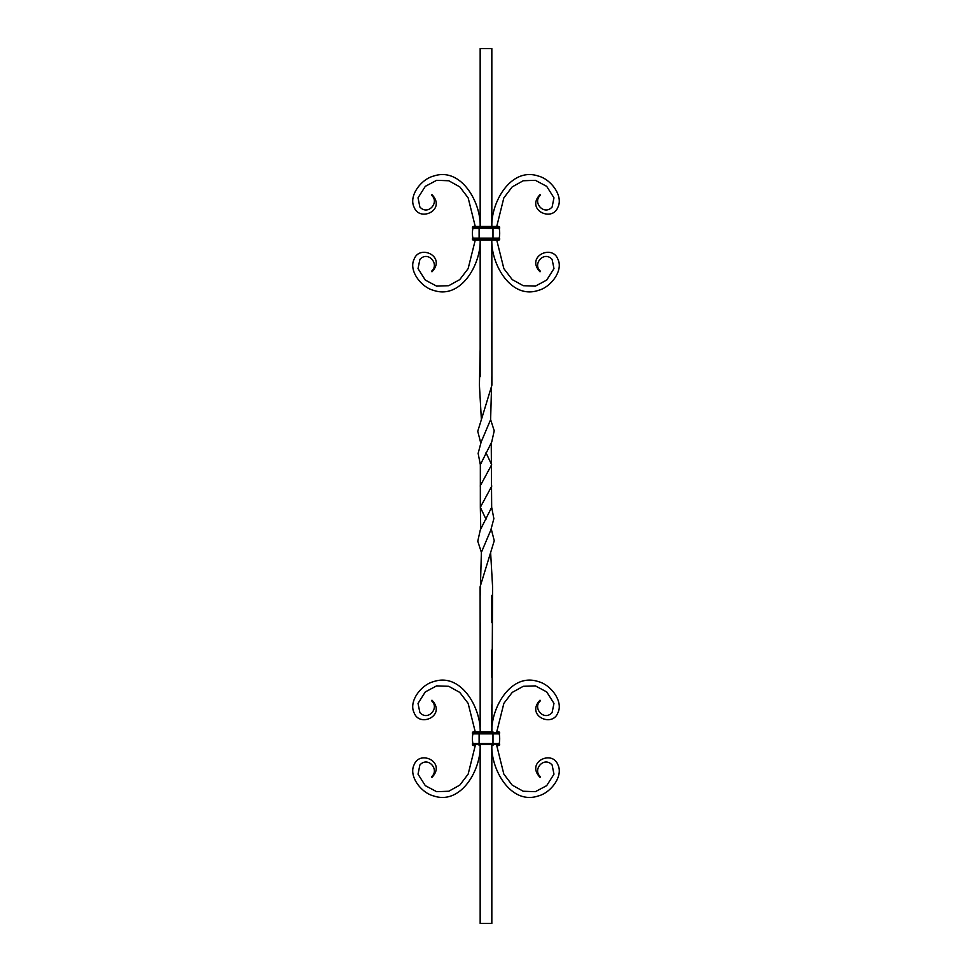<?xml version="1.0" encoding="UTF-8"?>
<svg xmlns="http://www.w3.org/2000/svg" width="972" height="972" viewBox="0 0 972 972"><rect width="100%" height="100%" fill="white"/><g stroke="black" fill="none" stroke-linecap="round" stroke-linejoin="round"><path stroke-width="1.46" d="M480.168 923.4L480.168 745.524L480.168 923.4L491.832 923.4L491.832 745.524M480.168 240.084L480.168 321.975M480.168 294.638L480.168 376.65M491.832 376.65L490.617 419.625L494.226 430.778L491.711 442.029L480.338 464.725L480.338 507.275L486 519.255M491.249 443.025L491.662 507.275L493.861 518.623L490.848 529.971L481.383 552.375L480.168 595.35M491.249 528.975L494.25 540.736L480.119 586.784L480.168 650.025M480.168 622.688L480.168 727.335M491.832 48.6L491.832 226.476L491.832 48.6L480.168 48.6L480.168 226.476M480.168 349.312L479.415 385.216L481.383 419.625L477.75 431.264L480.751 443.025M486 452.745L491.662 464.725L480.168 486M480.168 677.363L480.168 704.7M491.832 244.665L491.881 385.216L481.383 419.625M491.832 486L480.338 507.275L480.751 528.975M490.617 552.375L492.585 586.784L491.868 731.916M491.832 267.3L491.832 294.638M491.832 321.975L491.832 349.312M490.617 419.625L481.152 442.029L478.139 453.377L480.338 464.725M491.662 507.275L480.29 529.971L477.774 541.222L481.383 552.375M491.832 595.35L491.832 622.688M491.832 650.025L491.832 677.363M491.832 704.7L491.832 727.335M472.902 743.58A24.543 24.543 0 0 1 472.902 733.86A24.543 24.543 0 0 0 472.902 743.58M499.207 743.58A24.543 24.543 0 0 0 499.207 733.86M474.36 745.524L473.388 745.524A0.972 0.972 0 0 1 472.416 744.552L472.659 743.58L479.111 743.58L479.111 733.617L472.416 733.617L472.416 732.888L472.659 733.86L499.45 733.86L499.693 732.888A0.972 0.972 0 0 0 498.721 731.916L497.749 731.916M497.749 745.524L498.721 745.524A0.972 0.972 0 0 0 499.693 744.552L499.45 743.58L492.986 743.58L492.986 731.916L479.111 731.916L492.986 731.916M499.693 732.888A0.972 0.972 0 0 0 498.721 731.916A0.972 0.972 0 0 1 499.693 732.888L479.111 732.888L479.111 731.916L474.36 731.916L475.259 731.916L468.127 703.351L459.744 692.392L448.712 686.293L436.598 685.88L425.286 691.93L418.021 703.412L419.892 712.598C428.105 721.637 439.915 707.689 431.483 700.739L431.981 700.204C446.5 715.416 419.892 727.907 414.193 712.974C408.24 701.419 421.423 684.64 433.536 681.651C460.959 672.199 481.14 707.871 480.168 732.438M479.111 745.524L479.111 743.58L499.45 743.58M499.45 733.86L472.416 732.888A0.972 0.972 0 0 1 473.388 731.916A0.972 0.972 0 0 0 472.416 732.888A0.972 0.972 0 0 1 473.388 731.916L479.111 731.916M492.986 745.524L492.986 744.552L472.416 744.552L472.416 743.823L499.693 744.552A0.972 0.972 0 0 1 498.721 745.524M491.832 745.123C490.86 769.69 511.041 805.351 538.464 795.898C550.577 792.921 563.76 776.142 557.807 764.587C552.108 749.655 525.5 762.145 540.019 777.357L540.517 776.822C532.085 769.873 543.895 755.912 552.108 764.964L553.979 774.162L546.689 785.655L535.353 791.682L523.228 791.244L512.195 785.109L503.836 774.113L496.741 745.524M496.741 731.916L503.873 703.351L512.256 692.392L523.288 686.293L535.402 685.88L546.714 691.93L553.979 703.412L552.108 712.598C543.895 721.637 532.085 707.689 540.517 700.739L540.019 700.204C525.5 715.416 552.108 727.907 557.807 712.974C563.76 701.419 550.577 684.64 538.464 681.651C511.041 672.199 490.86 707.871 491.832 732.438M475.259 745.524L468.164 774.113L459.805 785.109L448.772 791.244L436.647 791.682L425.311 785.655L418.021 774.162L419.892 764.964C428.105 755.912 439.915 769.873 431.483 776.822L431.981 777.357C446.5 762.145 419.892 749.655 414.193 764.587C408.24 776.142 421.423 792.921 433.536 795.898C460.959 805.351 481.14 769.69 480.168 745.123M480.168 226.877C481.14 202.31 460.959 166.649 433.536 176.102C421.423 179.079 408.24 195.858 414.193 207.413C419.892 222.345 446.5 209.855 431.981 194.643L431.483 195.178C439.915 202.127 428.105 216.088 419.892 207.036L418.021 197.838L425.311 186.345L436.647 180.318L448.772 180.756L459.805 186.891L468.164 197.887L475.259 226.476M474.36 240.084L475.259 240.084L468.127 268.649L459.744 279.608L448.712 285.707L436.598 286.12L425.286 280.07L418.021 268.588L419.892 259.403C428.105 250.363 439.915 264.311 431.483 271.261L431.981 271.796C446.5 256.584 419.892 244.094 414.193 259.026C408.24 270.581 421.423 287.36 433.536 290.349C460.959 299.801 481.14 264.129 480.168 239.562M499.207 228.42A24.543 24.543 0 0 1 499.207 238.14A24.543 24.543 0 0 0 499.207 228.42M499.693 239.112L499.45 238.14L472.659 238.14L472.416 239.112A0.972 0.972 0 0 0 473.388 240.084L498.721 240.084A0.972 0.972 0 0 0 499.693 239.112L492.986 239.112L492.986 240.084M472.902 228.42A24.543 24.543 0 0 0 472.902 238.14M492.986 226.476L492.986 228.177L499.45 228.42L499.693 227.448A0.972 0.972 0 0 0 498.721 226.476A0.972 0.972 0 0 1 499.693 227.448A0.972 0.972 0 0 0 498.721 226.476L473.388 226.476A0.972 0.972 0 0 0 472.416 227.448L472.659 228.42L479.111 228.42L479.111 240.084M472.416 228.177L492.986 228.42L492.986 238.14L479.111 238.14M473.388 226.476A0.972 0.972 0 0 0 472.416 227.448A0.972 0.972 0 0 1 473.388 226.476M499.693 228.177L472.416 227.448M491.832 239.562C490.86 264.129 511.041 299.801 538.464 290.349C550.577 287.36 563.76 270.581 557.807 259.026C552.108 244.094 525.5 256.584 540.019 271.796L540.517 271.261C532.085 264.311 543.895 250.363 552.108 259.403L553.979 268.588L546.714 280.07L535.402 286.12L523.288 285.707L512.256 279.608L503.873 268.649L496.741 240.084M496.741 226.476L503.836 197.887L512.195 186.891L523.228 180.756L535.353 180.318L546.689 186.345L553.979 197.838L552.108 207.036C543.895 216.088 532.085 202.127 540.517 195.178L540.019 194.643C525.5 209.855 552.108 222.345 557.807 207.413C563.76 195.858 550.577 179.079 538.464 176.102C511.041 166.649 490.86 202.31 491.832 226.877M492.986 238.14L492.986 239.112L472.416 239.112A0.972 0.972 0 0 0 473.388 240.084M479.111 226.476L479.111 227.448L499.693 227.448M499.693 238.383L472.416 238.383"/></g></svg>

